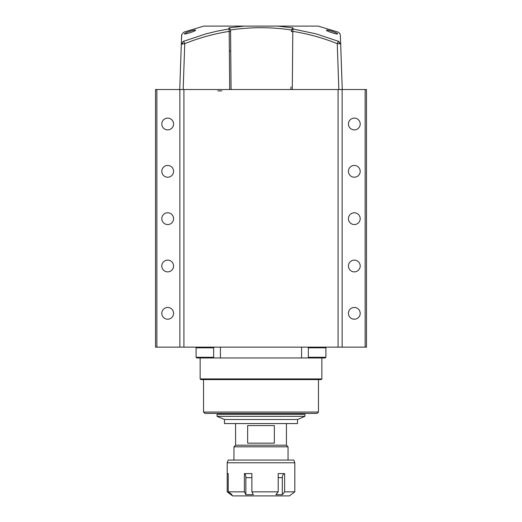 <?xml version="1.0" encoding="UTF-8"?>
<svg xmlns="http://www.w3.org/2000/svg" width="522" height="522" viewBox="0 0 522 522"><rect width="100%" height="100%" fill="white"/><g stroke="black" fill="none" stroke-linecap="round" stroke-linejoin="round"><path stroke-width="0.78" d="M167.686 177.219A5.886 5.886 0 0 1 161.807 171.333A5.886 5.886 0 0 1 167.686 165.448A5.886 5.886 0 0 1 173.572 171.333A5.886 5.886 0 0 1 167.686 177.219M167.686 224.551A5.886 5.886 0 0 1 161.807 218.666A5.886 5.886 0 0 1 167.686 212.787A5.886 5.886 0 0 1 173.572 218.666A5.886 5.886 0 0 1 167.686 224.551M167.686 129.887A5.886 5.886 0 0 1 161.807 124.001A5.886 5.886 0 0 1 167.686 118.116A5.886 5.886 0 0 1 173.572 124.001A5.886 5.886 0 0 1 167.686 129.887M167.686 271.884A5.886 5.886 0 0 1 161.807 265.998A5.886 5.886 0 0 1 167.686 260.119A5.886 5.886 0 0 1 173.572 265.998A5.886 5.886 0 0 1 167.686 271.884M354.314 224.551A5.886 5.886 0 0 1 348.428 218.666A5.886 5.886 0 0 1 354.314 212.787A5.886 5.886 0 0 1 360.193 218.666A5.886 5.886 0 0 1 354.314 224.551M354.314 271.884A5.886 5.886 0 0 1 348.428 265.998A5.886 5.886 0 0 1 354.314 260.119A5.886 5.886 0 0 1 360.193 265.998A5.886 5.886 0 0 1 354.314 271.884M354.314 129.887A5.886 5.886 0 0 1 348.428 124.001A5.886 5.886 0 0 1 354.314 118.116A5.886 5.886 0 0 1 360.193 124.001A5.886 5.886 0 0 1 354.314 129.887M354.314 177.219A5.886 5.886 0 0 1 348.428 171.333A5.886 5.886 0 0 1 354.314 165.448A5.886 5.886 0 0 1 360.193 171.333A5.886 5.886 0 0 1 354.314 177.219M167.686 319.216A5.886 5.886 0 0 1 161.807 313.33A5.886 5.886 0 0 1 167.686 307.451A5.886 5.886 0 0 1 173.572 313.33A5.886 5.886 0 0 1 167.686 319.216M354.314 319.216A5.886 5.886 0 0 1 348.428 313.33A5.886 5.886 0 0 1 354.314 307.451A5.886 5.886 0 0 1 360.193 313.33A5.886 5.886 0 0 1 354.314 319.216M365.132 347.143L365.132 89.516L366.483 89.516L366.483 347.143L155.517 347.143L155.517 89.516L183.17 89.516L179.738 89.516L181.317 44.266C181.95 26.23 181.493 39.326 181.317 44.266L183.339 41.388L184.547 40.912M365.132 89.516L229.719 89.516L231.07 89.516L230.561 30.256A1.37 1.325 -0.5 0 0 228.995 28.958L217.4 31.092L205.949 33.865L183.607 41.284C184.038 29.049 184.038 29.049 183.607 41.284L184.749 43.646L181.317 44.266L181.721 34.569L183.927 32.096L203.815 26.1M187.385 89.516L183.914 89.516L183.914 347.143M179.862 347.143L179.862 89.516M156.868 347.143L156.868 89.516M342.138 347.143L342.138 89.516M321.859 378.92L321.18 379.598L200.82 379.598L200.141 378.92L321.859 378.92L321.859 357.962M318.472 412.054L317.122 413.404L204.878 413.404L203.528 412.054L318.472 412.054L318.472 379.598M308.332 347.143L308.332 357.962L213.668 357.962L213.668 347.143M213.668 357.283L196.089 357.283L196.761 357.962L213.668 357.962M308.332 357.962L325.239 357.962L325.911 357.283L325.911 347.815L308.332 347.815M308.332 357.283L325.911 357.283M196.089 357.283L196.089 347.815L213.668 347.815M297.514 419.492L224.486 419.492L224.486 423.551L297.514 423.551L297.514 419.492L304.952 416.341L304.952 414.351L217.048 414.351L217.048 416.341L304.952 416.341M224.486 419.492L217.048 416.341M301.233 414.351L301.233 413.404M220.767 414.351L220.767 413.404M284.04 26.1L318.185 26.1L277.737 26.1L293.012 27.894L293.005 28.958L316.051 33.865L338.393 41.284C337.962 29.049 337.962 29.049 338.393 41.284L340.683 44.266A3.432 0.744 178 0 0 339.665 43.776L337.251 43.646L338.83 89.516L342.262 89.516L340.37 35.326M217.759 90.887L221.883 90.887M326.433 30.217C326.315 29.219 337.91 32.977 337.577 33.819C337.662 34.811 326.126 31.026 326.433 30.217M229.373 51.084L230.744 51.084M184.423 33.819C184.09 32.977 195.685 29.212 195.567 30.217C195.867 31.026 184.338 34.811 184.423 33.819M230.731 49.557L230.574 31.725A1.37 0.365 -0.5 0 0 229.197 31.372L229.706 89.516L183.17 89.516L184.749 43.646C199.104 37.904 213.922 33.813 229.197 31.372L228.995 28.958L228.323 29.062M290.943 86.9L290.93 89.516L292.294 89.516L292.803 31.372A1.37 0.365 -179.5 0 0 291.426 31.725L291.446 30.002C271.146 26.942 250.854 26.942 230.554 30.002M338.393 41.284L337.251 43.646C322.903 37.904 308.091 33.813 292.803 31.372L293.005 28.958A1.37 1.325 0.5 0 0 291.439 30.256L293.012 27.894M338.295 41.245L337.453 40.912M290.852 26.1L294.976 26.1M311.791 26.1L318.185 26.1L338.073 32.096L339.763 33.388L340.364 35.268M277.737 26.1L244.263 26.1L228.988 27.894L230.554 29.884M291.446 30.002L291.426 31.725M228.988 27.894L228.995 28.958M229.08 27.881L230.848 27.62M242.404 26.257L243.709 26.146M227.024 26.1C204.8 26.1 204.8 26.1 227.024 26.1M243.702 26.1L252.491 26.1M269.509 26.1L277.567 26.1M256.609 26.1L265.391 26.1M226.94 26.1L222.352 26.1M209.452 26.1L207.214 26.1M244.263 26.1L203.815 26.1L244.263 26.1M191.639 30.785L190.817 31.026M189.564 31.424L187.724 32.077M187.692 32.09L186.054 32.769M288.046 460.065L288.046 446.812L233.954 446.812L233.954 460.065M233.954 446.812L235.579 445.188L286.421 445.188L288.046 446.812M274.35 425.58L247.65 425.58L247.65 443.158L274.35 443.158L274.35 425.58M286.421 445.188L286.421 423.551M235.579 445.188L235.579 423.551M228.205 460.065L293.795 460.065L294.806 462.766L227.194 462.766L228.205 460.065M251.891 491.841L278.2 491.841L275.884 494.68L282.324 494.68L284.64 491.841L294.806 491.841L289.397 495.9L232.603 495.9L230.992 494.693L232.029 494.68L228.251 491.841L244.394 491.841L245.855 494.68L253.353 494.68L251.891 491.841L251.891 473.591L248.048 473.584L244.394 473.591L244.394 491.841M228.251 473.806A4.059 4.019 90 0 0 227.194 473.591L227.194 491.841L230.972 494.68L230.972 493.89M227.194 473.591L228.251 473.591L228.251 491.841M284.64 491.841L284.64 473.591L278.2 473.591L278.2 491.841M292.176 493.819L294.806 491.841L294.806 462.766M251.891 477.643L245.855 477.643L245.855 494.68M245.855 477.643A4.059 1.553 90 0 0 244.394 473.591M284.64 473.591A4.059 2.466 -90 0 0 282.324 477.643L282.324 494.68M338.086 347.143L338.086 89.516M301.572 357.962L301.572 347.143M220.428 347.143L220.428 357.962M338.661 41.388A3.432 2.375 100.3 0 1 339.665 43.776M183.339 41.388A3.432 2.375 79.7 0 0 182.335 43.776M282.324 477.643L278.2 477.643M325.239 347.143L325.911 347.815M203.528 412.054L203.528 379.598M200.141 378.92L200.141 357.962M196.761 347.143L196.089 347.815M229.824 493.819L227.194 491.841L227.194 462.766"/></g></svg>
